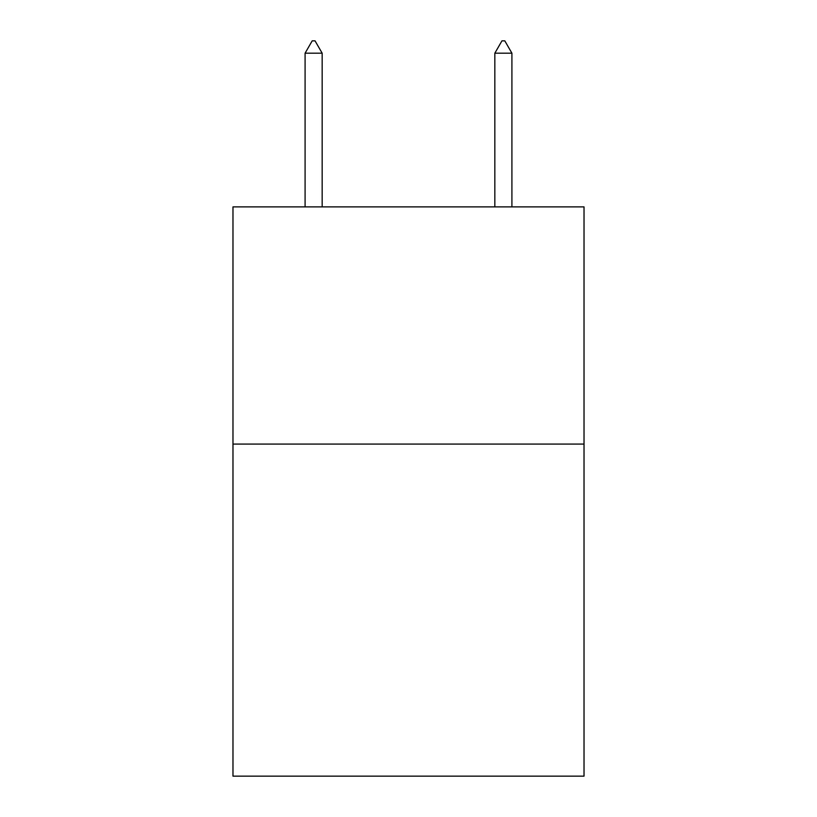 <?xml version="1.0" encoding="UTF-8"?>
<svg xmlns="http://www.w3.org/2000/svg" width="817" height="817" viewBox="0 0 817 817"><rect width="100%" height="100%" fill="white"/><g stroke="black" fill="none" stroke-linecap="round" stroke-linejoin="round"><path stroke-width="1.23" d="M584.022 444.08L584.022 776.15L232.978 776.15L232.978 206.885L584.022 206.885L584.022 444.08L232.978 444.08M322.164 53.187L315.045 40.85L312.196 40.85L305.088 53.187L322.164 53.187L322.164 206.885M305.088 53.187L305.088 206.885M501.955 40.85L504.804 40.85L511.912 53.187L494.836 53.187L501.955 40.85M511.912 206.885L511.912 53.187M494.836 206.885L494.836 53.187"/></g></svg>
